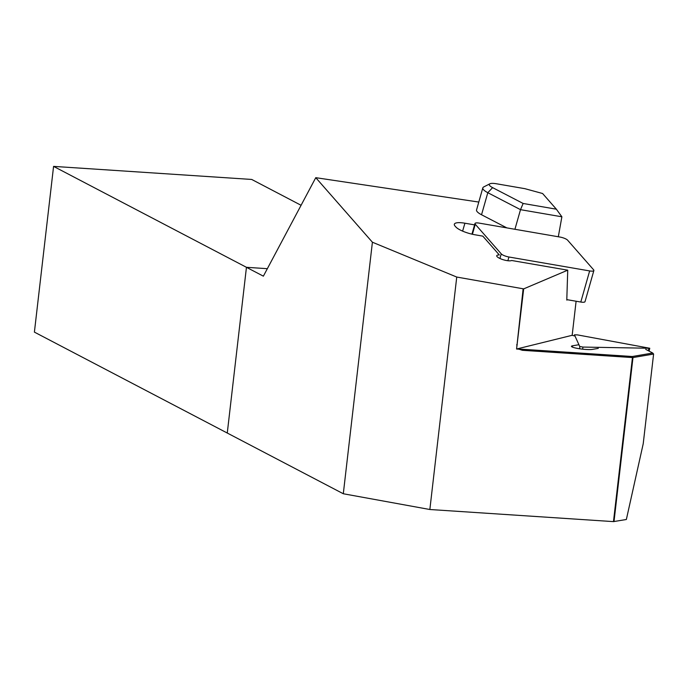 <?xml version="1.0" encoding="UTF-8"?>
<svg xmlns="http://www.w3.org/2000/svg" width="688" height="688" viewBox="0 0 688 688"><rect width="100%" height="100%" fill="white"/><g stroke="black" fill="none" stroke-linecap="round" stroke-linejoin="round"><path stroke-width="1.03" d="M471.951 234.161L474.978 223.514A6.338 1.66 15.9 0 1 479.201 223.118L559.92 237.042A6.338 1.66 15.9 0 1 567.609 240.181L593.598 269.791A6.338 1.66 15.9 0 1 593.873 270.522A6.338 1.66 15.9 0 1 589.65 270.926L508.931 257.002L507.873 260.735M593.873 270.522L585.024 301.645A6.338 1.66 -164.1 0 1 580.801 302.041L566.8 299.633M499.927 258.482L501.242 253.863L475.253 224.245L472.407 234.264M501.242 253.863A6.338 1.66 15.9 0 0 508.931 257.002M474.978 223.514A6.338 1.66 15.9 0 0 475.253 224.245M579.717 346.477L582.977 347.07L649.773 348.257L577.464 334.893L574.437 334.815L579.717 346.477L579.735 348.79M522.183 349.255L518.881 349.169L522.373 350.304L522.183 349.255L632.263 356.513L652.723 353.021L645.679 349.341M456.746 277.049L429.854 509.507L343.303 493.752L34.4 332.115L53.578 166.384L246.45 267.305L227.272 433.036L246.45 267.305L263.366 276.163L315.766 177.676L372.406 242.219L456.746 277.049L523.671 288.883L516.568 349.022L518.881 349.169M613.997 521.607L632.977 357.562L632.263 356.513L632.453 357.562L632.977 357.562L653.6 354.045L643.22 443.751L626.355 519.5L613.472 521.616L632.453 357.562L522.373 350.304M429.854 509.507L613.472 521.616M343.303 493.752L372.406 242.219M246.45 267.305L267.348 268.681L246.45 267.305M542.591 193.509L524.849 188.667L496.332 183.748A10.561 2.769 15.9 0 0 489.882 183.799A10.561 2.769 15.9 0 0 492.617 187.635L523.138 203.467L556.36 209.195L542.591 193.509M474.591 224.881L464.916 223.213A15.876 4.162 15.9 0 0 454.347 224.202A15.876 4.162 15.9 0 0 455.035 226.051L455.817 226.937A15.876 4.162 15.9 0 0 475.081 234.797L482.804 236.13L499.316 254.947A7.921 2.081 15.9 0 0 496.736 255.721A7.921 2.081 15.9 0 0 502.851 259.608A7.921 2.081 15.9 0 0 511.605 260.485L567.738 270.169L566.783 300.08L567.548 299.762M514.925 229.276L520.506 209.668L561.881 216.797L558.312 236.767M523.138 203.467L520.506 209.668L487.809 192.7L481.531 214.759L506.85 227.883M481.531 214.759A15.841 4.154 -164.1 0 1 476.552 209.926L482.821 187.876A15.841 4.154 -164.1 0 1 483.707 186.947L489.882 183.799M315.766 177.676L478.788 202.057M567.738 270.169L523.671 288.883M578.496 344.791L572.554 345.806A11.085 1.531 6.6 0 0 571.427 346.331A11.085 1.531 6.6 0 0 579.864 348.807A11.085 1.531 6.6 0 0 592.325 349.401L598.268 348.395M516.843 346.632L523.121 288.874M576.105 301.232L572.167 335.297L516.568 349.022M574.48 335.933L572.167 335.297M653.6 354.045L652.723 353.021M492.617 187.635L487.809 192.7A15.841 4.154 -164.1 0 1 482.821 187.876M561.881 216.797L556.36 209.195M301.077 205.282L251.705 179.448L53.578 166.384M580.801 302.041L589.65 270.926M582.581 349.16L582.977 347.07M648.397 350.76L648.844 348.386M464.916 223.213L462.611 231.125M572.554 345.806L572.407 347.096M517.204 344.826L516.645 344.834M649.076 351.112L649.773 348.257"/></g></svg>

